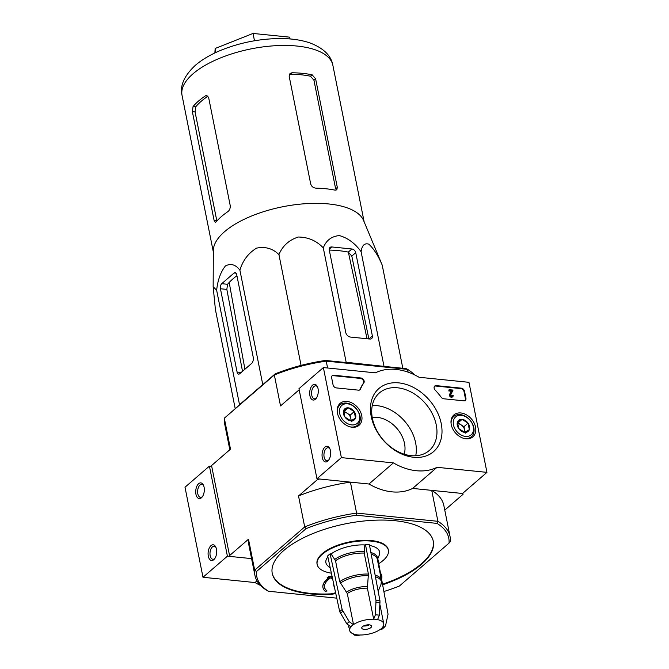 <?xml version="1.0" encoding="UTF-8"?>
<svg xmlns="http://www.w3.org/2000/svg" width="669" height="669" viewBox="0 0 669 669"><rect width="100%" height="100%" fill="white"/><g stroke="black" fill="none" stroke-linecap="round" stroke-linejoin="round"><path stroke-width="1" d="M323.294 247.898C326.087 240.455 331.439 236.341 339.342 235.563C347.872 237.98 355.122 243.365 361.101 251.728C361.971 245.364 364.546 242.847 368.811 244.168C373.72 248.659 378.186 255.642 382.208 265.091L363.593 220.536A76.893 32.095 -11.3 0 0 303.4 203.853A76.893 32.095 -11.3 0 0 224.55 231.7A76.893 32.095 -11.3 0 0 213.336 250.557L213.152 286.717L216.647 290.237C217.76 280.027 220.686 271.932 225.42 265.944C230.788 263.16 235.613 264.556 239.895 270.134C242.855 260.417 248.416 253.083 256.578 248.132C265.376 246.359 272.835 248.525 278.94 254.63C282.51 245.941 288.958 240.062 298.274 237.018C308.233 237.152 316.579 240.773 323.294 247.898L346.157 362.272L345.062 362.439M235.17 408.45L215.41 309.563L213.152 286.717M262.959 384.424L239.494 404.712M384.474 366.428L346.157 362.272M350.564 337.076L369.882 339.032A3.788 2.776 49.1 0 0 371.688 338.522A3.788 2.776 49.1 0 0 372.382 335.98L355.741 252.681A3.788 2.776 49.1 0 0 351.886 248.985L331.774 246.953A3.788 2.776 49.1 0 0 329.968 247.463A3.788 2.776 49.1 0 0 329.273 250.005L345.748 332.46A4.733 3.47 49.1 0 0 350.564 337.076M368.887 339.007L351.81 256.085L348.298 252.096A78.114 32.605 168.7 0 0 329.29 250.081M234.091 272.994L221.723 283.689A3.788 2.04 -84.2 0 0 220.444 288.757L237.085 372.056A3.788 2.04 -84.2 0 0 238.657 374.13A3.788 2.04 -84.2 0 0 239.711 373.737L251.594 363.459A4.733 2.551 -84.2 0 0 253.2 357.129L236.717 274.683A3.788 2.04 -84.2 0 0 235.145 272.601A3.788 2.04 -84.2 0 0 234.091 272.994L236.107 273.195M236.926 275.703A78.114 32.605 168.7 0 0 232.971 278.856A78.114 32.605 168.7 0 0 227.56 284.283L226.833 289.401L242.521 371.312M414.429 374.799A99.472 41.52 168.7 0 0 407.546 369.363L408.107 372.156M325.477 360.457L326.229 361.126A99.472 41.52 168.7 0 0 274.34 374.958L275.168 373.871A97.891 40.859 168.7 0 1 325.477 360.457L406.108 368.619L407.546 369.363L326.229 361.126L327.601 368M336.783 598.161L268.495 591.245L267.048 590.51A99.472 41.52 -11.3 0 1 254.939 575.407A99.472 41.52 -11.3 0 1 254.68 570.172L304.704 526.913L306.093 528.644A97.891 40.859 -11.3 0 1 356.401 515.23L437.033 523.392L437.911 521.318L356.594 513.081L350.405 482.132L319.598 479.012L317.466 479.581L317.307 478.778M437.033 523.392A97.891 40.859 -11.3 0 1 449.024 543.119L450.279 541.656A99.472 41.52 -11.3 0 0 450.028 536.421A99.472 41.52 -11.3 0 0 437.911 521.318L431.731 490.369L462.53 493.488L412.631 488.429L437.049 467.313A56.84 41.595 -130.9 0 1 393.397 462.889L341.374 457.621L323.378 367.574L375.401 372.842A56.84 41.595 -130.9 0 1 419.053 377.266L468.961 382.317L486.948 472.364L437.049 467.313M404.201 454.192A26.777 19.593 49.1 0 0 396.809 428.311A26.777 19.593 49.1 0 0 372.232 417.481M362.473 626.677A5.051 2.107 -11.3 0 1 367.858 624.838A5.051 2.107 -11.3 0 1 371.663 626.117A5.051 2.107 -11.3 0 1 367.122 629.178A5.051 2.107 -11.3 0 1 361.753 628.099A5.051 2.107 -11.3 0 1 362.473 626.677M377.818 558.682L388.053 614.209L385.603 625.456L384.951 626.669L382.35 627.514A17.369 7.25 -11.3 0 0 383.738 623.709A17.369 7.25 -11.3 0 0 377.567 619.645L379.382 615.212L379.984 600.929L369.43 544.825A28.583 11.925 -11.3 0 0 365.458 544.424L364.848 544.951L364.22 553.104L368.41 574.077L367.381 588.168L373.67 619.176A17.511 7.309 -11.3 0 1 377.634 619.578M353.508 624.595L347.295 593.52L339.718 581.721L335.529 560.747L331.105 553.949L330.11 553.848A28.583 11.925 -11.3 0 0 327.668 555.956L339.701 611.667L346.835 623.893L350.949 626.694A17.511 7.309 -11.3 0 1 353.391 624.578L353.508 624.595A17.369 7.25 -11.3 0 1 373.595 619.235M350.949 626.694L351.066 626.702A17.369 7.25 -11.3 0 0 349.678 630.516L348.741 625.85M354.336 635.124L358.5 635.55L359.746 635.048A17.511 7.309 -11.3 0 1 355.783 634.638L355.849 634.58A17.369 7.25 -11.3 0 1 349.678 630.516M359.746 635.048L359.822 634.981A17.369 7.25 -11.3 0 0 379.908 629.629L382.108 629.128M353.391 624.578L349.277 621.777L342.143 609.559L330.11 553.848M365.458 544.424L376.011 600.528L375.409 614.811L373.67 619.176M355.783 634.638L354.344 635.107L352.772 633.66M348.34 626.46L349.118 627.723M377.391 559.719L379.264 555.119A27.396 11.44 168.7 0 0 369.556 545.478M327.877 556.926A27.396 11.44 168.7 0 0 327.45 565.472L330.361 568.407M364.848 544.951A27.396 11.44 168.7 0 0 331.105 553.949M382.651 584.781A82.103 34.27 168.7 0 0 433.278 541.229A82.103 34.27 168.7 0 0 346.049 523.718A82.103 34.27 168.7 0 0 272.25 573.408A82.103 34.27 168.7 0 0 330.31 594.457A6.314 2.634 168.7 0 0 335.704 593.16M378.763 563.633A36.318 15.161 168.7 0 0 388.371 550.202A36.318 15.161 168.7 0 0 349.795 542.459A36.318 15.161 168.7 0 0 317.148 564.435A36.318 15.161 168.7 0 0 331.389 573.166M333.856 584.597A18.949 7.911 168.7 0 0 333.873 585.852A18.949 7.911 168.7 0 0 334.391 587.098M306.093 528.644L256.503 571.527L254.68 570.172L248.5 539.214L229.551 555.596L230.061 556.432L251.577 558.615L227.41 556.165L202.991 577.28L255.014 582.548A56.84 41.595 49.1 0 0 260.517 585.434M268.495 591.245A97.891 40.859 -11.3 0 1 256.503 571.527M449.024 543.119L399.435 586.002A97.891 40.859 -11.3 0 1 383.889 591.521M381.782 575.85A29.996 12.519 168.7 0 0 381.756 575.716A29.996 12.519 168.7 0 0 380.519 573.182M382.543 584.213A82.103 34.27 168.7 0 0 433.219 540.953M272.191 573.124A82.103 34.27 168.7 0 0 330.202 593.896A6.314 2.634 168.7 0 0 335.587 592.609M333.739 584.062A18.949 7.911 168.7 0 0 333.756 585.283L333.873 585.852M388.371 550.202L388.263 549.642A36.318 15.161 168.7 0 0 349.678 541.89A36.318 15.161 168.7 0 0 317.039 563.875L317.148 564.435M329.115 577.539A29.996 12.519 168.7 0 0 322.918 587.466A29.996 12.519 168.7 0 0 322.951 587.608M332.083 576.394L328.663 576.946L327.099 577.865L328.604 576.661L332.025 576.109M324.498 587.298A28.424 11.866 168.7 0 0 326.924 590.794L325.569 591.58A29.996 12.519 168.7 0 1 322.976 587.75L322.918 587.466M444.768 510.121L463.04 494.324L462.53 493.488L486.948 472.364M463.04 494.324L462.823 493.229M229.551 555.596L211.555 465.549L230.504 449.167L224.316 418.209A99.472 41.52 168.7 0 0 224.575 423.444L229.827 449.752M299.177 389.784L280.52 405.916L274.34 374.958L224.316 418.209L275.168 373.871M356.401 515.23L356.594 513.081A99.472 41.52 -11.3 0 0 304.704 526.913L298.516 495.963L317.466 479.581M450.028 536.421L443.84 505.471A99.472 41.52 168.7 0 0 431.731 490.369M350.405 482.132A99.472 41.52 168.7 0 0 298.516 495.963M248.5 539.214A99.472 41.52 168.7 0 0 248.751 544.449L254.939 575.407M327.099 577.865L329.708 577.447A29.996 12.519 168.7 0 0 322.976 587.75M332.485 578.267L331.908 578.61L331.163 577.506A28.424 11.866 168.7 0 0 324.524 587.441A28.424 11.866 168.7 0 0 326.982 591.07M381.581 578.986A29.996 12.519 168.7 0 0 381.815 575.992A29.996 12.519 168.7 0 0 380.569 573.458M369.229 624.846A5.051 2.107 -11.3 0 1 363.51 625.992M368.268 624.821A5.996 2.5 -11.3 0 1 364.388 625.599M348.348 252.104L367.03 338.748M244.913 369.246L229.191 282.46M216.112 221.916A76.893 32.095 -11.3 0 1 221.514 216.488A76.893 32.095 -11.3 0 1 227.878 211.63C229.701 210.15 230.462 208.059 230.178 205.366L208.644 97.59L206.754 95.475L205.433 95.843A76.893 32.095 168.7 0 0 198.459 101.111A76.893 32.095 168.7 0 0 193.057 106.538L192.363 111.664L214.072 220.285L215.326 222.334L216.112 221.916M315.617 78.808L312.122 74.794A76.893 32.095 168.7 0 0 292.002 72.762L290.354 74.184A73.741 30.774 168.7 0 1 310.475 76.224L313.945 80.247L335.654 188.867L337.318 187.429L315.617 78.808L313.945 80.247M337.318 187.429L336.775 189.845L335.177 190.172A76.893 32.095 -11.3 0 0 315.927 188.148C313.243 187.88 311.495 186.459 310.684 183.9L289.142 76.124L289.995 73.448L292.002 72.762M208.009 96.177A73.741 30.774 168.7 0 0 201.101 101.379A73.741 30.774 168.7 0 0 195.741 106.814L195.072 111.94L192.363 111.664M214.072 220.285L216.773 220.561L195.072 111.94M254.488 40.767L253.024 33.45L215.15 48.486L215.945 52.458M215.15 48.486L214.866 52.968M253.024 33.45L289.702 37.163L290.062 38.961M216.647 290.237L239.502 404.611M239.895 270.134L262.758 384.508M278.94 254.63L301.067 365.399M361.101 251.728L383.956 366.102M382.208 265.091L402.83 368.293M412.631 488.429A56.84 41.595 -130.9 0 1 368.979 484.013L393.397 462.889M368.979 484.013L316.955 478.745L341.374 457.621M316.955 478.745L298.959 388.689L323.378 367.574M330.419 450.597A7.894 4.257 -84.2 0 0 329.675 448.347A7.894 4.257 -84.2 0 0 323.813 448.422A7.894 4.257 -84.2 0 0 322.726 459.185A7.894 4.257 -84.2 0 0 328.446 460.423A7.894 4.257 -84.2 0 0 330.419 450.597M318.051 388.681A7.894 4.257 -84.2 0 0 317.298 386.439A7.894 4.257 -84.2 0 0 311.445 386.506A7.894 4.257 -84.2 0 0 310.357 397.277A7.894 4.257 -84.2 0 0 316.077 398.515A7.894 4.257 -84.2 0 0 318.051 388.681M464.52 391.24L465.925 398.281A3.161 2.308 -130.9 0 1 465.34 400.397A3.161 2.308 -130.9 0 1 463.843 400.823L443.706 398.783A3.161 2.308 -130.9 0 1 441.197 397.235A56.84 41.595 -130.9 0 0 435.176 390.102A3.161 2.308 -130.9 0 1 434.716 386.046A3.161 2.308 -130.9 0 1 436.221 385.62L461.309 388.162A3.161 2.308 -130.9 0 1 464.52 391.24L464.027 391.666L465.432 398.699A3.161 2.308 -130.9 0 1 465.08 400.589M333.731 375.242L360.934 377.993A3.161 2.308 -130.9 0 1 363.685 379.9A3.161 2.308 -130.9 0 1 363.852 382.877A56.84 41.595 -130.9 0 0 360.491 389.065A3.161 2.308 -130.9 0 1 360.014 389.734A3.161 2.308 -130.9 0 1 358.509 390.161L336.256 387.903A3.161 2.308 -130.9 0 1 333.053 384.826L331.648 377.784A3.161 2.308 -130.9 0 1 332.225 375.669A3.161 2.308 -130.9 0 1 333.731 375.242L333.246 375.66L360.449 378.42A3.161 2.308 -130.9 0 1 363.192 380.318A3.161 2.308 -130.9 0 1 363.367 383.295L363.852 382.877M371.236 416.536A41.746 30.548 -130.9 0 1 417.28 389.634A41.746 30.548 -130.9 0 1 430.159 454.067A41.746 30.548 -130.9 0 1 371.236 416.536M451.257 424.639A14.484 10.604 -130.9 0 1 453.774 415.039A14.484 10.604 -130.9 0 1 471.419 418.936A14.484 10.604 -130.9 0 1 472.724 436.957A14.484 10.604 -130.9 0 1 460.255 436.857A14.484 10.604 -130.9 0 1 451.257 424.639M337.444 413.116A14.484 10.604 -130.9 0 1 339.961 403.516A14.484 10.604 -130.9 0 1 357.597 407.413A14.484 10.604 -130.9 0 1 358.902 425.425A14.484 10.604 -130.9 0 1 346.442 425.325A14.484 10.604 -130.9 0 1 337.444 413.116M372.416 418.485A38.083 27.864 -130.9 0 1 379.423 392.912A38.083 27.864 -130.9 0 1 425.409 403.491A38.083 27.864 -130.9 0 1 429.239 450.521A38.083 27.864 -130.9 0 1 396.374 450.764A38.083 27.864 -130.9 0 1 372.416 418.485M372.298 405.523A38.083 27.864 -130.9 0 1 404.778 421.336A38.083 27.864 -130.9 0 1 415.733 455.756M317.583 387.058A6.531 3.521 -84.2 0 0 315.785 385.829A6.531 3.521 -84.2 0 0 311.629 391.967A6.531 3.521 -84.2 0 0 314.472 398.816A6.531 3.521 -84.2 0 0 316.479 397.963M329.951 448.966A6.531 3.521 -84.2 0 0 328.153 447.737A6.531 3.521 -84.2 0 0 323.997 453.875A6.531 3.521 -84.2 0 0 326.84 460.724A6.531 3.521 -84.2 0 0 328.847 459.879M359.755 389.918A3.161 2.308 -130.9 0 0 360.006 389.492A56.84 41.595 -130.9 0 1 363.367 383.295M332 375.903A3.161 2.308 -130.9 0 1 333.246 375.66M434.49 386.281A3.161 2.308 -130.9 0 1 435.728 386.038L460.824 388.58A3.161 2.308 -130.9 0 1 464.027 391.666M449.108 389.684L453.038 390.077L450.772 394.702A0.945 0.694 -130.9 0 0 452.169 395.881A0.945 0.694 -130.9 0 0 452.344 395.245L453.139 395.329A1.898 1.388 -130.9 0 1 452.788 396.6A1.898 1.388 -130.9 0 1 450.755 396.332A1.898 1.388 -130.9 0 1 450.003 394.183L451.684 390.771L449.275 390.529L449.108 389.684L448.782 390.947L449.275 390.529M452.788 396.6L452.303 397.026A1.898 1.388 -130.9 0 1 450.27 396.759A1.898 1.388 -130.9 0 1 449.518 394.61L451.199 391.189L448.782 390.947M451.199 391.189L451.684 390.771M449.518 394.61L450.003 394.183M451.851 396.015A0.945 0.694 -130.9 0 0 451.851 395.672L452.344 395.245M457.454 422.08L462.095 419.371L468.041 423.159L469.337 429.657L464.696 432.366L458.75 428.578L457.454 422.08A7.292 5.335 -130.9 0 1 462.095 419.371A7.292 5.335 -130.9 0 1 468.041 423.159A7.292 5.335 -130.9 0 1 469.337 429.657A7.292 5.335 -130.9 0 1 464.696 432.366A7.292 5.335 -130.9 0 1 458.75 428.578A7.292 5.335 -130.9 0 1 457.454 422.08M465.507 436.422A11.841 8.664 -130.9 0 1 453.749 419.722A11.841 8.664 -130.9 0 1 470.943 421.462A11.841 8.664 -130.9 0 1 465.507 436.422M451.115 423.786A13.422 9.818 -130.9 0 1 453.808 416.419A13.422 9.818 -130.9 0 1 470.014 420.149A13.422 9.818 -130.9 0 1 471.361 436.723A13.422 9.818 -130.9 0 1 464.972 438.529A13.422 9.818 -130.9 0 1 463.684 438.329M457.404 423.745A6.314 4.624 -130.9 0 1 458.206 423.761A6.314 4.624 -130.9 0 1 461 424.782A6.314 4.624 -130.9 0 1 464.621 429.924L463.968 426.671L458.031 422.892L457.404 423.251M465.08 432.207L464.621 429.924A6.314 4.624 -130.9 0 1 464.579 432.333M465.273 433.178L469.337 429.657M463.968 426.671L468.041 423.159M458.031 422.892L462.095 419.371M343.64 410.557L348.281 407.847L354.227 411.627L355.523 418.125L350.882 420.843L344.936 417.055L343.64 410.557A7.292 5.335 -130.9 0 1 348.281 407.847A7.292 5.335 -130.9 0 1 354.227 411.627A7.292 5.335 -130.9 0 1 355.523 418.125A7.292 5.335 -130.9 0 1 350.882 420.843A7.292 5.335 -130.9 0 1 344.936 417.055A7.292 5.335 -130.9 0 1 343.64 410.557M351.693 424.899A11.841 8.664 -130.9 0 1 339.936 408.199A11.841 8.664 -130.9 0 1 357.121 409.938A11.841 8.664 -130.9 0 1 351.693 424.899M337.293 412.263A13.422 9.818 -130.9 0 1 339.986 404.896A13.422 9.818 -130.9 0 1 356.201 408.625A13.422 9.818 -130.9 0 1 357.547 425.2A13.422 9.818 -130.9 0 1 351.158 427.006A13.422 9.818 -130.9 0 1 349.862 426.797M343.59 412.221A6.314 4.624 -130.9 0 1 344.384 412.238A6.314 4.624 -130.9 0 1 347.186 413.258A6.314 4.624 -130.9 0 1 350.807 418.401L350.155 415.148L344.217 411.36L343.59 411.728M351.258 420.676L350.807 418.401A6.314 4.624 -130.9 0 1 350.765 420.809M351.459 421.646L355.523 418.125M350.155 415.148L354.227 411.627M344.217 411.36L348.281 407.847M211.722 466.352L209.422 466.117L185.004 487.233L202.991 577.28M256.996 580.843L255.014 582.548M195.95 494.266A7.894 4.257 -84.2 0 0 202.113 497.059A7.894 4.257 -84.2 0 0 203.343 484.983A7.894 4.257 -84.2 0 0 197.915 484.448A7.894 4.257 -84.2 0 0 195.95 494.266M208.318 556.173A7.894 4.257 -84.2 0 0 214.49 558.966A7.894 4.257 -84.2 0 0 215.711 546.891A7.894 4.257 -84.2 0 0 210.283 546.364A7.894 4.257 -84.2 0 0 208.318 556.173M209.422 466.117L227.41 556.165M215.987 547.51A6.531 3.521 -84.2 0 0 214.197 546.28A6.531 3.521 -84.2 0 0 210.175 555.68A6.531 3.521 -84.2 0 0 212.884 559.267A6.531 3.521 -84.2 0 0 214.883 558.423M203.619 485.602A6.531 3.521 -84.2 0 0 201.829 484.364A6.531 3.521 -84.2 0 0 197.807 493.772A6.531 3.521 -84.2 0 0 200.508 497.36A6.531 3.521 -84.2 0 0 202.515 496.507M331.774 246.953L329.207 249.169M351.886 248.985L348.298 252.096M355.741 252.681L351.81 256.085M372.382 335.98L368.962 338.94M227.56 284.283L221.723 283.689M241.183 372.466L237.085 372.056M226.833 289.401L220.444 288.757M382.467 627.53A17.511 7.309 -11.3 0 1 380.025 629.638M347.295 593.52A17.369 7.25 -11.3 0 1 367.381 588.168M346.659 592.073A17.795 7.426 -11.3 0 1 367.323 586.571M375.434 576.762A23.264 9.709 -11.3 0 1 381.029 584.321L381.472 580.14L377.283 559.167A23.683 9.884 -11.3 0 0 371.195 554.191M340.354 583.167A23.264 9.709 -11.3 0 1 368.477 575.674M375.117 575.089A23.683 9.884 -11.3 0 1 381.472 580.14M339.718 581.721A23.683 9.884 -11.3 0 1 368.41 574.077M335.529 560.747A23.683 9.884 -11.3 0 1 364.22 553.104M370.877 552.51A24.109 10.06 -11.3 0 1 377.375 559.602M334.893 559.309A24.109 10.06 -11.3 0 1 364.162 551.507M330.31 594.457L330.202 593.896M376.011 600.528A27.488 11.473 -11.3 0 1 379.984 600.929M376.12 602.435A27.044 11.289 -11.3 0 1 380.092 602.844M375.409 614.811A21.801 9.098 -11.3 0 1 379.382 615.212M346.835 623.893A21.801 9.098 -11.3 0 1 349.277 621.777M340.412 613.423A27.044 11.289 -11.3 0 1 342.854 611.307M339.701 611.667A27.488 11.473 -11.3 0 1 342.143 609.559M192.998 73.816A76.893 32.095 -11.3 0 1 275.009 45.735A76.893 32.095 -11.3 0 1 332.861 65.269C331.13 55.544 323.453 48.076 309.839 42.883C301.209 39.973 291.249 38.526 279.977 38.543C259.856 38.727 240.397 42.54 221.606 49.999C211.086 54.264 202.322 59.374 195.323 65.328C184.167 75.814 179.735 85.841 182.052 95.408A76.893 32.095 -11.3 0 1 192.998 73.816M312.122 74.794L310.475 76.224M195.741 106.814L193.057 106.538M207.934 96.093L205.433 95.843M360.449 378.42L360.934 377.993M360.006 389.492L360.491 389.065M465.432 398.699L465.925 398.281M435.728 386.038L436.221 385.62M460.824 388.58L461.309 388.162M383.738 623.709L379.975 604.868M378.177 591.346L381.029 584.321M384.959 626.677L382.116 629.144M364.137 221.815L332.861 65.269M213.327 251.954L182.052 95.408M453.808 416.419L451.6 418.326M471.361 436.723L469.161 438.63M339.986 404.896L337.786 406.802M357.547 425.2L355.339 427.106"/></g></svg>
